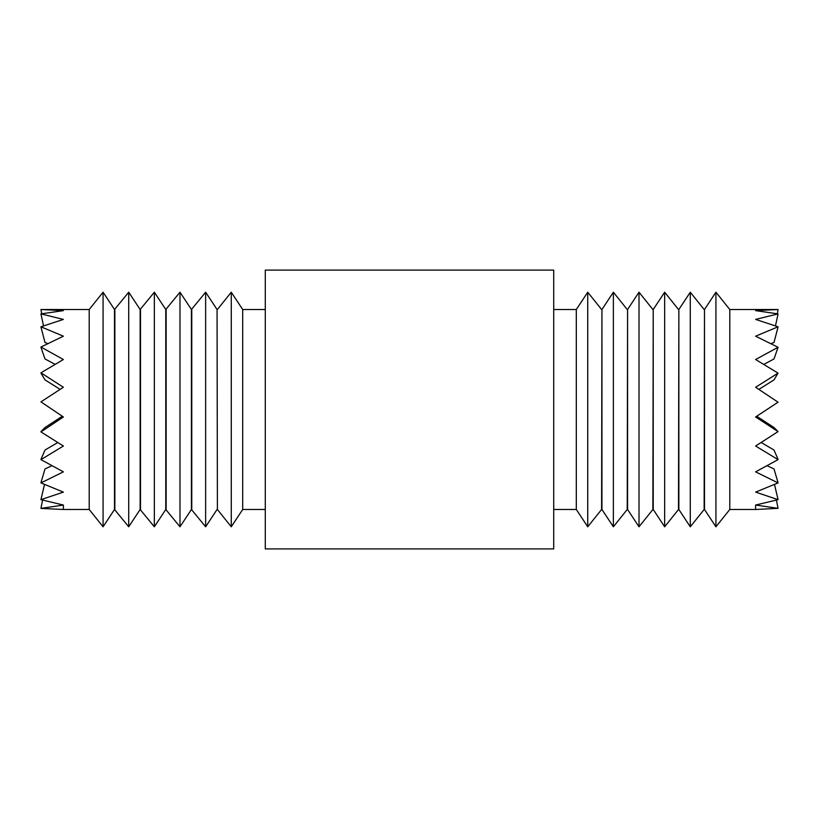 <?xml version="1.0" encoding="UTF-8"?>
<svg xmlns="http://www.w3.org/2000/svg" width="819" height="819" viewBox="0 0 819 819"><rect width="100%" height="100%" fill="white"/><g stroke="black" fill="none" stroke-linecap="round" stroke-linejoin="round"><path stroke-width="1.23" d="M217.404 509.49L217.055 309.51L217.404 509.49L231.265 526.791L242.69 509.49L242.69 309.51L231.265 292.209L231.265 526.791M217.055 509.49L205.63 526.791L191.421 509.49L191.421 309.51L205.63 292.209L205.63 526.791M217.055 309.51L205.63 292.209M191.769 309.51L191.769 509.49M191.421 509.49L179.985 526.791L165.776 509.49L165.776 309.51L179.985 292.209L179.985 526.791M191.421 309.51L179.985 292.209M166.124 309.51L166.124 509.49M165.776 509.49L154.351 526.791L140.141 509.49L140.141 309.51L154.351 292.209L154.351 526.791M165.776 309.51L154.351 292.209M140.489 309.51L140.489 509.49M140.141 509.49L128.716 526.791L114.506 509.49L114.506 309.51L128.716 292.209L128.716 526.791M140.141 309.51L128.716 292.209M114.855 309.51L114.855 509.49M114.506 509.49L103.071 526.791L89.21 509.49L63.38 509.49L40.95 508.394L63.38 505.047L63.38 509.49M114.506 309.51L103.071 292.209L103.071 526.791M41.667 313.769L40.95 309.51L89.21 309.51L103.071 292.209M89.21 309.51L89.21 509.49M40.95 309.51L63.38 310.626L40.95 313.902L63.38 319.41L40.95 326.791L63.38 336.199L40.95 347.031L63.38 359.51L40.95 372.819L63.38 387.254L40.95 401.863L63.38 416.973L40.95 431.91L63.38 446.027L40.95 459.633L63.38 471.846L40.95 482.903L63.38 492.117L40.95 499.662L63.38 505.047M217.404 309.51L231.265 292.209M553.716 509.49L576.31 509.49L576.31 309.51L553.716 309.51M553.716 270.096L553.716 548.904L265.284 548.904L265.284 270.096L553.716 270.096M576.31 509.49L587.735 526.791L587.735 292.209L576.31 309.51M601.945 309.51L613.37 292.209L613.37 526.791L601.945 509.49L601.945 309.51L601.596 509.49L587.735 526.791M601.596 309.51L587.735 292.209M627.579 309.51L639.015 292.209L639.015 526.791L627.579 509.49L627.579 309.51L627.231 509.49L613.37 526.791M627.231 309.51L613.37 292.209M653.224 309.51L664.649 292.209L664.649 526.791L653.224 509.49L653.224 309.51L652.876 509.49L639.015 526.791M652.876 309.51L639.015 292.209M678.859 309.51L690.284 292.209L690.284 526.791L678.859 509.49L678.859 309.51L678.511 509.49L664.649 526.791M678.511 309.51L664.649 292.209M704.494 309.51L715.929 292.209L715.929 526.791L704.494 509.49L704.494 309.51L704.145 509.49L690.284 526.791M704.145 309.51L690.284 292.209M756.695 416.267L774.006 427.538L778.05 431.593L755.62 416.973L778.05 402.19L755.62 387.254L778.05 373.126L755.62 359.51L778.05 347.287L755.62 336.199L778.05 326.791L755.62 319.41L778.05 313.902L755.62 310.626L778.05 309.51L729.79 309.51L729.79 509.49L715.929 526.791M729.79 309.51L715.929 292.209M776.402 500.122L778.05 508.343L755.62 505.047L755.62 509.49L729.79 509.49M755.62 509.49L778.05 508.343M755.62 505.047L778.05 499.662L755.62 492.117L778.05 482.903L755.62 471.846L778.05 459.633L755.62 446.027L778.05 431.593M242.69 509.49L265.284 509.49M242.69 309.51L265.284 309.51M774.498 484.49L778.05 499.518M767.127 465.745L774.006 468.939L778.05 482.688M761.271 442.547L774.006 450.041L778.05 459.357M758.906 389.363L774.006 379.873L778.05 373.126M763.943 364.312L774.006 358.947L778.05 347.287M771.222 343.56L774.006 342.506L778.05 326.976M775.47 325.849L778.05 314.005M777.333 313.769L778.05 309.51M47.778 343.56L44.994 342.506L40.95 326.976M55.057 364.312L44.994 358.947L40.95 347.287M60.094 389.363L44.994 379.873L40.95 373.126M40.95 431.593L44.994 427.538L62.305 416.267M40.95 459.357L44.994 450.041L57.729 442.547M40.95 482.688L44.994 468.939L51.873 465.745M44.502 484.49L40.95 499.518M43.53 325.849L40.95 314.005M40.95 508.343L42.598 500.122"/></g></svg>
